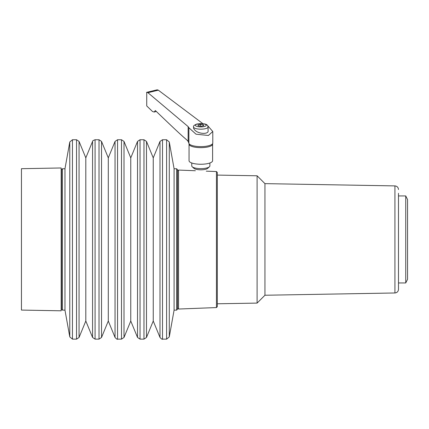 <?xml version="1.0" encoding="UTF-8"?>
<svg xmlns="http://www.w3.org/2000/svg" width="429" height="429" viewBox="0 0 429 429"><rect width="100%" height="100%" fill="white"/><g stroke="black" fill="none" stroke-linecap="round" stroke-linejoin="round"><path stroke-width="0.64" d="M264.945 295.243L264.945 183.633L394.927 185.902L394.927 292.975L264.945 295.243L257.1 303.094L257.1 175.783L217.315 175.091M394.927 292.975C397.093 292.734 398.278 291.522 398.487 289.35L398.487 193.291M257.1 303.094L217.315 303.786L217.315 306.66L217.315 172.453L216.447 171.546L216.447 307.566L178.55 309.036L178.55 170.077L177.606 170.978L177.606 308.14L178.55 309.036M61.165 260.735L61.165 167.97L21.45 168.694L21.45 310.081L61.165 310.805L61.165 260.735M61.524 304.644L61.218 304.644L61.165 167.97M169.278 141.978L174.088 168.747L174.088 310.135L169.278 336.899L169.278 141.978L166.602 139.741L166.602 339.135L169.278 336.899M153.244 157.867L153.244 321.01L160.001 337.451L160.001 141.425L153.244 157.867L146.487 141.425L143.972 139.741L143.972 339.135L140.036 339.135L140.036 139.741L137.521 141.425L137.521 337.451L130.765 321.01L124.008 337.451L124.008 141.425L121.493 139.741L121.493 339.135L117.562 339.135L117.562 139.741L115.047 141.425L115.047 337.451L108.29 321.01L101.534 337.451L101.534 141.425L99.019 139.741L99.019 339.135L95.082 339.135L95.082 139.741C93.147 140.465 92.31 141.028 92.567 141.425L92.567 337.451L85.811 321.01L79.054 337.451L79.054 141.425L76.539 139.741L76.539 339.135L72.458 339.135L72.458 139.741L69.782 141.978L69.782 336.899L64.967 310.135L64.967 168.747L69.782 141.978M79.054 141.425L85.811 157.867L85.811 321.01M101.534 141.425L108.29 157.867L108.29 321.01M124.008 141.425L130.765 157.867L130.765 321.01M62.43 168.747L61.524 169.653L61.524 309.229L62.43 310.135L62.43 168.747L64.967 168.747M177.531 305.604L177.606 170.978M177.574 174.989L177.531 173.278M177.531 242.337L177.531 169.653L176.625 168.747L176.625 310.135L177.531 309.229L177.531 242.337M405.737 195.935L405.737 282.942L407.55 279.317L407.55 199.56L405.737 195.935L398.487 195.935L398.487 244.316M189.044 160.736A11.781 3.523 0 0 0 200.82 164.253A11.781 3.523 0 0 0 212.602 160.736L212.602 144.128A11.781 3.523 0 0 1 200.82 147.651A11.781 3.523 0 0 1 189.044 144.128L189.044 160.736M191.758 162.982L191.758 165.921A9.063 2.708 0 0 0 192.213 166.774L193.935 168.334A7.25 2.166 0 0 0 200.82 169.82A7.25 2.166 0 0 0 207.706 168.334L209.427 166.774A9.063 2.708 0 0 0 209.888 165.921L209.888 162.982M207.582 125.563L212.784 131.505L212.784 143.045A11.964 3.577 180 0 1 212.72 143.415A11.964 3.577 180 0 1 200.82 146.621A11.964 3.577 180 0 1 188.921 143.415A11.964 3.577 180 0 1 188.883 143.265L188.143 141.42L186.942 140.036C181.017 135.006 176.952 131.21 155.352 110.537L154.167 112.049L152.504 111.492A14338.553 8297.407 77.2 0 1 147.179 106.376A7.331 4.242 77.2 0 1 146.734 105.909L146.734 92.38A5.518 3.191 77.2 0 1 147.935 92.707L158.312 90.165A5.518 3.48 -104.7 0 0 157.003 89.865L146.546 92.369M212.784 131.505L208.403 135.473L196.037 134.202L188.883 127.74L188.143 126.603L147.935 92.707M146.734 105.909L146.734 92.38M158.312 90.165L202.922 123.681M208.076 130.689C209.154 134.786 196.037 134.357 193.57 128.174L193.57 127.005A7.25 2.166 0 0 0 200.82 129.172A7.25 2.166 0 0 0 208.076 127.005L208.076 130.689M203.249 124.678L203.759 125.606L201.33 126.201L198.396 125.869L197.887 124.941L200.311 124.346L203.249 124.678L203.249 125.729M200.311 124.346L200.311 126.083M192.213 166.774A9.063 2.708 0 0 0 200.82 168.635A9.063 2.708 0 0 0 209.427 166.774M166.602 339.135L162.516 339.135L162.516 139.741L166.602 139.741M153.244 321.01L146.487 337.451L146.487 141.425M188.143 141.42L188.143 126.603M188.883 143.265L188.883 127.74M197.378 124.019A5.438 1.625 0 0 0 198.9 126.796A5.438 1.625 0 0 0 206.188 125.011A5.438 1.625 0 0 0 197.378 124.019M264.945 183.633L257.1 175.783M394.927 185.902C397.093 186.148 398.278 187.355 398.487 189.527M177.574 304.129L177.606 308.14M216.447 171.546L206.258 171.155M195.383 170.731L178.55 170.077M216.447 307.566L217.315 306.66M61.218 304.644L61.165 310.805M162.516 139.741L160.001 141.425M162.516 339.135C162.409 339.645 161.567 339.082 160.001 337.451M72.458 339.135L69.782 336.899M72.458 139.741L76.539 139.741M79.054 337.451L76.539 339.135M85.811 157.867L92.567 141.425M95.082 339.135L92.567 337.451M95.082 139.741L99.019 139.741M101.534 337.451L99.019 339.135M108.29 157.867L115.047 141.425M117.562 339.135C117.449 339.645 116.613 339.082 115.047 337.451M117.562 139.741L121.493 139.741M124.008 337.451L121.493 339.135M130.765 157.867L137.521 141.425M140.036 339.135L137.521 337.451M140.036 139.741L143.972 139.741M146.487 337.451L143.972 339.135M62.43 310.135L64.967 310.135M174.088 310.135L176.625 310.135M174.088 168.747L176.625 168.747M398.487 282.942L405.737 282.942M156.285 111.433L154.177 112.049M193.57 127.005C193.023 126.115 194.144 125.112 196.943 123.986C208.489 122.807 207.582 125.869 208.076 127.005M212.72 143.415L212.602 144.128M188.921 143.415L189.044 144.128"/></g></svg>
